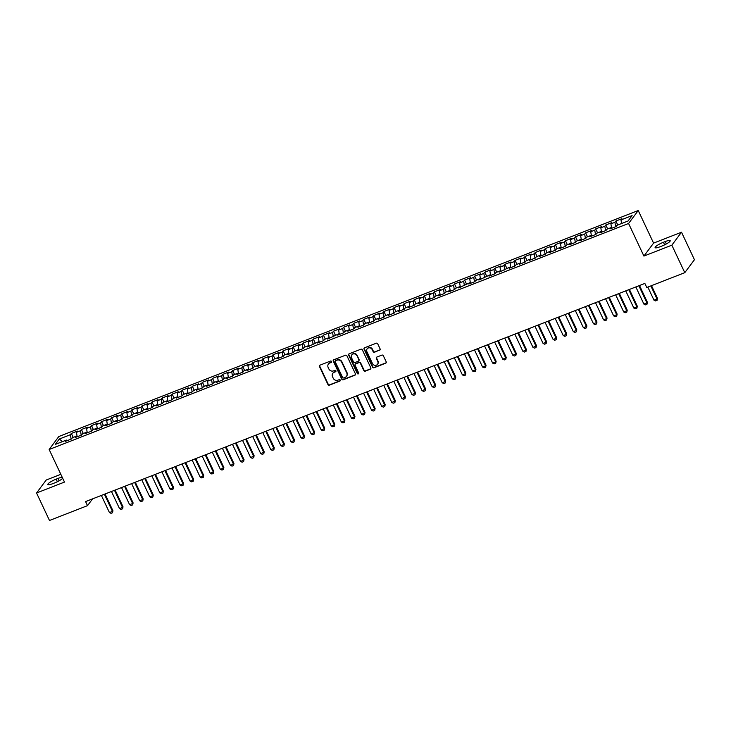 <?xml version="1.0" encoding="UTF-8"?>
<svg xmlns="http://www.w3.org/2000/svg" width="731" height="731" viewBox="0 0 731 731"><rect width="100%" height="100%" fill="white"/><g stroke="black" fill="none" stroke-linecap="round" stroke-linejoin="round"><path stroke-width="1.1" d="M331.536 361.489A0.786 0.731 -143.3 0 0 330.513 361.059L319.995 365.162A1.124 1.042 -143.3 0 0 319.474 366.551L327.945 384.543A1.124 1.042 -143.3 0 0 329.398 385.155L339.915 381.061A0.786 0.731 -143.3 0 0 340.28 380.083A0.786 0.731 -143.3 0 0 339.257 379.654L337.896 380.184A3.6 3.326 -143.3 0 1 333.226 378.229L332.523 376.721A3.6 3.326 -143.3 0 1 334.186 372.289L335.547 371.759A0.786 0.731 -143.3 0 0 335.904 370.791A0.786 0.731 -143.3 0 0 334.889 370.361L333.528 370.891A3.6 3.326 -143.3 0 1 328.849 368.927L328.146 367.428A3.6 3.326 -143.3 0 1 329.809 362.996L331.17 362.457A0.786 0.731 -143.3 0 0 331.536 361.489M379.581 350.259A1.124 1.042 -143.3 0 0 380.102 348.879L377.726 343.826A1.124 1.042 -143.3 0 0 376.264 343.214L364.586 347.773A1.124 1.042 -143.3 0 0 364.065 349.153L372.536 367.154A1.124 1.042 -143.3 0 0 373.989 367.766L385.676 363.206A1.124 1.042 -143.3 0 0 386.196 361.827L383.327 355.723A1.124 1.042 -143.3 0 0 381.865 355.111L376.867 357.057A1.124 1.042 -143.3 0 0 376.346 358.446L377.772 361.47A3.006 2.787 -143.3 0 1 377.534 364.303A3.006 2.787 -143.3 0 1 372.472 363.535L366.898 351.693A3.006 2.787 -143.3 0 1 367.136 348.861A3.006 2.787 -143.3 0 1 372.189 349.628L373.121 351.602A1.124 1.042 -143.3 0 0 374.583 352.214L379.846 349.911A1.124 1.042 -143.3 0 0 380.12 349.747M671.844 245.177L681.511 232.211L653.578 243.112L643.91 256.069L671.844 245.177L684.783 272.672L646.771 287.502L644.852 283.427L85.591 501.585L87.51 505.651L92.581 498.853M643.91 256.069L628.578 223.476L49.151 449.492L58.809 436.535L638.236 210.519L628.578 223.476M60.828 474.318L46.217 480.02L36.55 492.986L64.483 482.085L49.151 449.492M36.55 492.986L49.489 520.481L87.51 505.651M346.942 355.833A1.124 1.042 -143.3 0 0 345.48 355.22L333.802 359.78A1.124 1.042 -143.3 0 0 333.281 361.16L341.752 379.161A1.124 1.042 -143.3 0 0 343.214 379.773L354.891 375.213A1.124 1.042 -143.3 0 0 355.412 373.833L346.942 355.833M349.19 353.777L360.876 349.217A1.124 1.042 -143.3 0 1 362.329 349.829L370.8 367.83A1.124 1.042 -143.3 0 1 370.279 369.21L365.281 371.165A1.124 1.042 -143.3 0 1 363.819 370.553L360.392 363.252A1.124 1.042 -143.3 0 0 358.93 362.64L355.613 363.928A1.124 1.042 -143.3 0 0 355.092 365.317L358.665 372.911A0.786 0.731 -143.3 0 1 358.61 373.66A0.786 0.731 -143.3 0 1 357.285 373.459L348.678 355.156A1.124 1.042 -143.3 0 1 349.19 353.777M73.21 437.43L71.336 433.446L70.414 434.689L59.321 439.02L55.291 444.411L66.384 440.089L65.461 441.332L71.51 438.975L72.433 437.723L76.472 436.151L75.54 437.394L81.598 435.036L82.521 433.794L86.56 432.222L85.628 433.465L91.677 431.107L92.609 429.865L96.638 428.284L95.715 429.526L101.764 427.169L102.687 425.926L106.726 424.355L105.794 425.597L111.843 423.24L112.775 421.997L116.805 420.416L115.882 421.659L121.931 419.302L122.854 418.059L126.892 416.487L125.96 417.73L132.019 415.372L132.941 414.13L136.971 412.549L136.048 413.801L142.097 411.434L143.029 410.192L147.059 408.62L146.136 409.863L152.185 407.505L153.108 406.262L157.147 404.682L156.215 405.933L162.264 403.567L163.196 402.324L167.225 400.752L166.302 401.995L172.352 399.638L173.274 398.395L177.313 396.823L176.381 398.066L182.439 395.699L183.362 394.457L187.392 392.885L186.469 394.128L192.518 391.77L193.45 390.528L197.48 388.956L196.557 390.199L202.606 387.832L203.529 386.589L207.567 385.018L206.635 386.26L212.684 383.903L213.616 382.66L217.646 381.089L216.723 382.331L222.772 379.965L223.695 378.722L227.734 377.15L226.802 378.393L232.851 376.036L233.783 374.793L237.813 373.221L236.89 374.464L242.939 372.097L243.871 370.855L247.9 369.283L246.977 370.526L253.027 368.168L253.949 366.925L257.988 365.354L257.056 366.596L263.105 364.239L264.037 362.987L268.067 361.416L267.144 362.658L273.193 360.301L274.116 359.058L278.155 357.486L277.223 358.729L283.272 356.372L284.204 355.12L288.233 353.548L287.31 354.791L293.359 352.433L294.282 351.191L298.321 349.619L297.389 350.862L303.447 348.504L304.37 347.262L308.409 345.681L307.477 346.923L318.488 341.752L317.565 342.994L323.614 340.637L324.537 339.394L328.575 337.813L327.643 339.056L338.654 333.884L337.731 335.127L343.78 332.769L344.703 331.527L348.742 329.946L347.81 331.198L353.868 328.831L354.791 327.589L358.82 326.017L357.898 327.26L363.947 324.902L364.879 323.659L368.908 322.079L367.985 323.33L374.034 320.964L374.957 319.721L378.996 318.149L378.064 319.392L384.113 317.035L385.045 315.792L389.075 314.22L388.152 315.463L394.201 313.096L395.124 311.854L399.163 310.282L398.231 311.525L404.289 309.167L405.212 307.925L409.241 306.353L408.318 307.596L414.367 305.229L415.299 303.986L419.329 302.415L418.406 303.657L424.455 301.3L425.378 300.057L429.417 298.486L428.485 299.728L434.534 297.362L435.466 296.119L439.495 294.547L438.573 295.79L444.622 293.433L445.544 292.19L449.583 290.618L448.651 291.861L454.7 289.494L455.632 288.252L459.662 286.68L458.739 287.923L469.75 282.751L468.827 283.993L474.876 281.636L475.799 280.384L479.838 278.813L478.906 280.055L489.916 274.883L488.993 276.126L495.042 273.769L495.965 272.517L500.004 270.945L499.072 272.188L510.083 267.016L509.16 268.259L515.209 265.901L516.132 264.659L520.17 263.078L519.238 264.32L525.297 261.963L526.219 260.72L530.258 259.149L529.326 260.391L535.375 258.034L536.307 256.791L540.337 255.21L539.414 256.453L545.463 254.096L546.386 252.853L550.425 251.281L549.493 252.524L555.542 250.166L556.474 248.924L560.503 247.343L559.58 248.595L565.63 246.228L566.552 244.986L570.591 243.414L569.659 244.657L575.717 242.299L576.64 241.056L580.67 239.476L579.747 240.727L585.796 238.361L586.728 237.118L590.758 235.546L589.835 236.789L595.884 234.432L596.807 233.189L600.845 231.617L599.913 232.86L605.962 230.493L606.894 229.251L610.924 227.679L610.001 228.922L616.05 226.564L616.973 225.322L628.066 220.99L632.096 215.599L621.003 219.921L621.569 223.531M71.336 433.446L77.385 431.089L76.463 432.332L80.492 430.76L81.196 435.192M83.288 433.492L81.424 429.517L80.492 430.76M81.424 429.517L87.473 427.16L86.541 428.403L90.58 426.822L91.284 431.253M93.376 429.563L91.503 425.579L90.58 426.822M91.503 425.579L97.552 423.222L96.629 424.464L100.659 422.893L101.371 427.324M103.464 425.625L101.591 421.65L100.659 422.893M101.591 421.65L107.64 419.292L106.708 420.535L110.746 418.954L111.45 423.395M113.543 421.696L111.669 417.712L110.746 418.954M111.669 417.712L117.728 415.354L116.796 416.597L120.825 415.025L121.538 419.457M123.63 417.757L121.757 413.783L120.825 415.025M121.757 413.783L127.806 411.425L126.883 412.668L130.913 411.096L131.617 415.528M133.709 413.828L131.845 409.844L130.913 411.096M131.845 409.844L137.894 407.487L136.962 408.73L141.001 407.158L141.704 411.59M143.797 409.89L141.924 405.915L141.001 407.158M141.924 405.915L147.973 403.558L147.05 404.8L151.079 403.229L151.792 407.66M153.885 405.961L152.011 401.977L151.079 403.229M152.011 401.977L158.06 399.619L157.128 400.862L161.167 399.29L161.871 403.722M163.963 402.023L162.09 398.048L161.167 399.29M162.09 398.048L168.139 395.69L167.216 396.933L171.246 395.361L171.959 399.793M174.051 398.093L172.178 394.119L171.246 395.361M172.178 394.119L178.227 391.752L177.304 392.995L181.334 391.423L182.037 395.855M184.13 394.155L182.257 390.18L181.334 391.423M182.257 390.18L188.315 387.823L187.383 389.066L191.421 387.494L192.125 391.926M194.218 390.226L192.344 386.251L191.421 387.494M192.344 386.251L198.393 383.885L197.471 385.127L201.5 383.556L202.204 387.987M204.305 386.288L202.432 382.313L201.5 383.556M202.432 382.313L208.481 379.956L207.549 381.198L211.588 379.627L212.292 384.058M214.384 382.359L212.511 378.384L211.588 379.627M212.511 378.384L218.56 376.017L217.637 377.26L221.667 375.688L222.379 380.12M224.472 378.42L222.599 374.446L221.667 375.688M222.599 374.446L228.648 372.088L227.725 373.331L231.754 371.759L232.458 376.191M234.55 374.491L232.677 370.516L231.754 371.759M232.677 370.516L238.735 368.15L237.803 369.393L241.842 367.821L242.546 372.253M244.638 370.553L242.765 366.578L241.842 367.821M242.765 366.578L248.814 364.221L247.891 365.463L251.921 363.892L252.624 368.323M254.717 366.624L252.853 362.649L251.921 363.892M252.853 362.649L258.902 360.282L257.97 361.534L262.009 359.954L262.712 364.385M264.805 362.695L262.932 358.711L262.009 359.954M262.932 358.711L268.981 356.353L268.058 357.596L272.087 356.024L272.8 360.456M274.893 358.757L273.019 354.782L272.087 356.024M273.019 354.782L279.068 352.415L278.136 353.667L282.175 352.086L282.879 356.518M284.971 354.827L283.098 350.843L282.175 352.086M283.098 350.843L289.156 348.486L288.224 349.729L292.263 348.157L292.967 352.589M295.059 350.889L293.186 346.914L292.263 348.157M293.186 346.914L299.235 344.557L298.312 345.8L302.342 344.219L303.045 348.65M305.138 346.96L303.274 342.976L302.342 344.219M303.274 342.976L309.323 340.619L308.391 341.861L312.429 340.29L313.133 344.721M315.225 343.022L313.352 339.047L312.429 340.29M313.352 339.047L319.401 336.689L318.478 337.932L322.508 336.351L323.221 340.792M325.313 339.093L323.44 335.109L322.508 336.351M323.44 335.109L329.489 332.751L328.557 333.994L332.596 332.422L333.299 336.854M335.392 335.154L333.519 331.18L332.596 332.422M333.519 331.18L339.577 328.822L338.645 330.065L342.675 328.493L343.387 332.925M345.48 331.225L343.607 327.241L342.675 328.493M343.607 327.241L349.656 324.884L348.733 326.127L352.762 324.555L353.466 328.987M355.558 327.287L353.694 323.312L352.762 324.555M353.694 323.312L359.743 320.955L358.811 322.197L362.85 320.626L363.554 325.057M365.646 323.358L363.773 319.374L362.85 320.626M363.773 319.374L369.822 317.016L368.899 318.259L372.929 316.687L373.642 321.119M375.734 319.42L373.861 315.445L372.929 316.687M373.861 315.445L379.91 313.087L378.978 314.33L383.017 312.758L383.72 317.19M385.813 315.49L383.939 311.516L383.017 312.758M383.939 311.516L389.988 309.149L389.066 310.392L393.095 308.82L393.808 313.252M395.9 311.552L394.027 307.577L393.095 308.82M394.027 307.577L400.076 305.22L399.153 306.463L403.183 304.891L403.887 309.323M405.979 307.623L404.106 303.648L403.183 304.891M404.106 303.648L410.164 301.282L409.232 302.524L413.271 300.953L413.974 305.384M416.067 303.685L414.194 299.71L413.271 300.953M414.194 299.71L420.243 297.353L419.32 298.595L423.35 297.024L424.053 301.455M426.155 299.756L424.282 295.781L423.35 297.024M424.282 295.781L430.331 293.414L429.399 294.657L433.437 293.085L434.141 297.517M436.233 295.817L434.36 291.843L433.437 293.085M434.36 291.843L440.409 289.485L439.486 290.728L443.516 289.156L444.229 293.588M446.321 291.888L444.448 287.913L443.516 289.156M444.448 287.913L450.497 285.547L449.574 286.79L453.604 285.218L454.307 289.65M456.4 287.95L454.527 283.975L453.604 285.218M454.527 283.975L460.585 281.618L459.653 282.86L463.692 281.289L464.395 285.72M466.488 284.021L464.614 280.046L463.692 281.289M464.614 280.046L470.663 277.679L469.741 278.931L473.77 277.351L474.474 281.782M476.566 280.092L474.702 276.108L473.77 277.351M474.702 276.108L480.751 273.75L479.819 274.993L483.858 273.421L484.562 277.853M486.654 276.154L484.781 272.179L483.858 273.421M484.781 272.179L490.83 269.812L489.907 271.064L493.937 269.483L494.649 273.915M496.742 272.224L494.869 268.24L493.937 269.483M494.869 268.24L500.918 265.883L499.986 267.126L504.024 265.554L504.728 269.986M506.821 268.286L504.947 264.311L504.024 265.554M504.947 264.311L511.006 261.954L510.074 263.197L514.112 261.616L514.816 266.047M516.908 264.357L515.035 260.373L514.112 261.616M515.035 260.373L521.084 258.016L520.161 259.258L524.191 257.687L524.895 262.118M526.987 260.419L525.123 256.444L524.191 257.687M525.123 256.444L531.172 254.086L530.24 255.329L534.279 253.748L534.982 258.189M537.075 256.49L535.202 252.506L534.279 253.748M535.202 252.506L541.251 250.148L540.328 251.391L544.357 249.819L545.07 254.251M547.163 252.551L545.289 248.577L544.357 249.819M545.289 248.577L551.338 246.219L550.406 247.462L554.445 245.89L555.149 250.322M557.241 248.622L555.368 244.638L554.445 245.89M555.368 244.638L561.426 242.281L560.494 243.524L564.524 241.952L565.237 246.384M567.329 244.684L565.456 240.709L564.524 241.952M565.456 240.709L571.505 238.352L570.582 239.594L574.612 238.023L575.315 242.454M577.408 240.755L575.544 236.771L574.612 238.023M575.544 236.771L581.593 234.413L580.661 235.656L584.699 234.084L585.403 238.516M587.496 236.817L585.622 232.842L584.699 234.084M585.622 232.842L591.671 230.484L590.749 231.727L594.778 230.155L595.491 234.587M597.583 232.887L595.71 228.913L594.778 230.155M595.71 228.913L601.759 226.546L600.827 227.789L604.866 226.217L605.57 230.649M607.662 228.949L605.789 224.974L604.866 226.217M605.789 224.974L611.838 222.617L610.915 223.86L614.945 222.288L615.657 226.72M617.75 225.02L615.877 221.045L614.945 222.288M615.877 221.045L621.926 218.679L621.003 219.921M610.924 227.679L611.609 228.291L610.915 223.86M600.845 231.617L601.522 232.23L600.827 227.789M590.758 235.546L591.443 236.159M580.67 239.476L581.355 240.097L580.661 235.656M590.749 231.727L591.452 236.159M570.591 243.414L571.277 244.026L570.582 239.594M560.503 247.343L561.189 247.964L560.494 243.524M550.425 251.281L551.101 251.893M540.337 255.21L541.022 255.832M550.406 247.462L551.119 251.893M530.258 259.149L530.934 259.761L530.24 255.329M540.328 251.391L541.031 255.823M520.17 263.078L520.856 263.699M510.083 267.016L510.768 267.628L510.074 263.197M520.161 259.258L520.865 263.69M500.004 270.945L500.68 271.566L499.986 267.126M489.916 274.883L490.602 275.496L489.907 271.064M479.838 278.813L480.514 279.434M469.75 282.751L470.435 283.363L469.741 278.931M479.819 274.993L480.532 279.425M459.662 286.68L460.347 287.301L459.653 282.86M449.583 290.618L450.259 291.23M439.495 294.547L440.181 295.169M449.574 286.79L450.278 291.23M429.417 298.486L430.093 299.098M439.486 290.728L440.19 295.16M419.329 302.415L420.014 303.027L419.32 298.595M429.399 294.657L430.111 299.089M409.241 306.353L409.927 306.965M399.163 310.282L399.848 310.894L399.153 306.463M409.232 302.524L409.936 306.956M389.075 314.22L389.76 314.833L389.066 310.392M378.996 318.149L379.672 318.762M368.908 322.079L369.594 322.7L368.899 318.259M378.978 314.33L379.691 318.762M358.82 326.017L359.506 326.629L358.811 322.197M348.742 329.946L349.427 330.567L348.733 326.127M338.654 333.884L339.339 334.496M328.575 337.813L329.252 338.435M338.645 330.065L339.348 334.496M318.488 341.752L319.173 342.364L318.478 337.932M328.557 333.994L329.27 338.426M308.409 345.681L309.085 346.302M298.321 349.619L299.006 350.231L298.312 345.8M308.391 341.861L309.103 346.293M288.233 353.548L288.919 354.17L288.224 349.729M278.155 357.486L278.831 358.099L278.136 353.667M268.067 361.416L268.752 362.037M257.988 365.354L258.664 365.966L257.97 361.534M268.058 357.596L268.761 362.028M247.9 369.283L248.586 369.904L247.891 365.463M237.813 373.221L238.498 373.833L237.803 369.393M227.734 377.15L228.41 377.772M217.646 381.089L218.331 381.701M227.725 373.331L228.428 377.763M207.567 385.018L208.244 385.63L207.549 381.198M217.637 377.26L218.341 381.692M197.48 388.956L198.165 389.568M187.392 392.885L188.077 393.497L187.383 389.066M197.471 385.127L198.174 389.559M177.313 396.823L177.999 397.436L177.304 392.995M167.225 400.752L167.911 401.365L167.216 396.933M157.147 404.682L157.823 405.303M147.059 408.62L147.744 409.232L147.05 404.8M157.128 400.862L157.841 405.294M136.971 412.549L137.656 413.17L136.962 408.73M126.892 416.487L127.578 417.099M116.805 420.416L117.49 421.038M126.883 412.668L127.587 417.099M106.726 424.355L107.402 424.967L106.708 420.535M116.796 416.597L117.499 421.029M96.638 428.284L97.324 428.905L96.629 424.464M86.56 432.222L87.236 432.834M76.472 436.151L77.157 436.772L76.463 432.332M86.541 428.403L87.254 432.834M66.384 440.089L67.069 440.702M684.783 272.672L694.45 259.715L681.511 232.211M653.578 243.112L638.236 210.519M59.321 439.02L62.546 441.588M70.414 434.689L71.117 439.121M62.236 477.306A7.337 1.398 -25.2 0 0 57.977 478.44L56.159 479.143A7.337 1.398 -25.2 0 0 47.853 484.516A7.337 1.398 -25.2 0 0 52.824 483.63L54.633 482.926A7.337 1.398 -25.2 0 0 62.683 478.266M661.893 246.045A7.337 1.398 -25.2 0 0 670.208 240.682A7.337 1.398 -25.2 0 0 665.237 241.568L663.428 242.272A7.337 1.398 -25.2 0 0 655.113 247.635A7.337 1.398 -25.2 0 0 660.084 246.758L661.893 246.045M331.572 362.037A0.786 0.731 -143.3 0 1 331.426 362.11L330.065 362.64A3.6 3.326 -143.3 0 0 328.566 363.864M332.934 373.166A3.6 3.326 -143.3 0 1 334.442 371.942L335.803 371.412A0.786 0.731 -143.3 0 0 335.949 371.33M319.712 365.336A1.124 1.042 -143.3 0 0 319.739 366.204L328.201 384.195A1.124 1.042 -143.3 0 0 329.663 384.808L340.18 380.705A0.786 0.731 -143.3 0 0 340.326 380.632M333.519 359.944A1.124 1.042 -143.3 0 0 333.546 360.812L342.007 378.813A1.124 1.042 -143.3 0 0 343.469 379.426L355.147 374.866A1.124 1.042 -143.3 0 0 355.43 374.701M335.547 360.758A0.786 0.731 -143.3 0 0 335.182 361.726L342.62 377.516A0.786 0.731 -143.3 0 0 343.643 377.945L345.078 377.388A3.6 3.326 -143.3 0 0 346.741 372.956L341.66 362.156A3.6 3.326 -143.3 0 0 336.982 360.191L335.812 360.401A0.786 0.731 -143.3 0 0 335.41 360.831M346.585 376.163A3.6 3.326 -143.3 0 0 346.997 372.6L346.741 372.956M335.812 360.401L337.247 359.844A3.6 3.326 -143.3 0 1 341.916 361.808L346.997 372.6M355.33 364.102A1.124 1.042 -143.3 0 1 355.869 363.581L359.186 362.284A1.124 1.042 -143.3 0 1 360.648 362.905L364.084 370.197A1.124 1.042 -143.3 0 0 365.546 370.809L370.544 368.863A1.124 1.042 -143.3 0 0 370.827 368.698M348.915 353.941A1.124 1.042 -143.3 0 0 348.934 354.809L357.541 373.102A0.786 0.731 -143.3 0 0 358.711 373.459M356.829 355.677A3.006 2.787 -143.3 0 0 351.766 354.91A3.006 2.787 -143.3 0 0 351.529 357.742L353.493 361.918A1.124 1.042 -143.3 0 0 354.955 362.53L358.272 361.242A1.124 1.042 -143.3 0 0 358.793 359.853L357.084 355.33A3.006 2.787 -143.3 0 0 351.903 354.745M358.811 360.721A1.124 1.042 -143.3 0 0 359.049 359.506L358.793 359.853M357.084 355.33L359.049 359.506M367.273 348.687A3.006 2.787 -143.3 0 1 372.454 349.272L373.386 351.245A1.124 1.042 -143.3 0 0 374.848 351.867L379.846 349.911M377.653 364.12A3.006 2.787 -143.3 0 0 378.028 361.123L377.772 361.47M376.584 357.231A1.124 1.042 -143.3 0 0 376.602 358.099L378.028 361.123M364.303 347.938A1.124 1.042 -143.3 0 0 364.33 348.806L372.792 366.798A1.124 1.042 -143.3 0 0 374.254 367.419L385.931 362.859A1.124 1.042 -143.3 0 0 386.215 362.695M101.371 495.426L109.44 512.568L112.464 511.389L104.396 494.247M112.939 510.759L112.528 512.742L112.939 510.759L105.045 493.992M112.528 512.742L111.021 513.336L109.44 512.568M111.459 491.488L119.528 508.63L122.552 507.451L114.484 490.309M123.018 506.821L122.616 508.813L123.018 506.821L115.132 490.053M122.616 508.813L121.099 509.397L119.528 508.63M121.538 487.559L129.606 504.701L132.631 503.522L124.572 486.38M133.106 502.891L132.695 504.874L133.106 502.891L125.211 486.124M132.695 504.874L131.187 505.468L129.606 504.701M131.626 483.62L139.694 500.762L142.719 499.584L134.65 482.442M143.185 498.953L142.783 500.945L143.185 498.953L135.299 482.186M142.783 500.945L141.266 501.53L139.694 500.762M141.713 479.691L149.773 496.833L152.806 495.655L144.738 478.513M153.272 495.024L152.861 497.007L153.272 495.024L145.387 478.257M152.861 497.007L151.354 497.601L149.773 496.833M151.792 475.753L159.861 492.904L162.885 491.716L154.817 474.574M163.36 491.086L162.949 493.078L163.36 491.086L155.465 474.328M162.949 493.078L161.432 493.663L159.861 492.904M161.88 471.824L169.948 488.966L172.973 487.787L164.904 470.645M173.439 487.157L173.037 489.14L173.439 487.157L165.553 470.389M173.037 489.14L171.52 489.733L169.948 488.966M171.959 467.886L180.027 485.037L183.052 483.849L174.983 466.707M183.527 483.218L183.115 485.21L183.527 483.218L175.632 466.46M183.115 485.21L181.608 485.795L180.027 485.037M182.046 463.957L190.115 481.099L193.139 479.92L185.071 462.778M193.605 479.289L193.203 481.272L193.605 479.289L185.72 462.522M193.203 481.272L191.686 481.866L190.115 481.099M192.134 460.018L200.193 477.169L203.227 475.982L195.159 458.84M203.693 475.351L203.282 477.343L203.693 475.351L195.807 458.593M203.282 477.343L201.774 477.928L200.193 477.169M202.213 456.089L210.281 473.231L213.306 472.052L205.237 454.91M213.781 471.422L213.37 473.405L213.781 471.422L205.886 454.655M213.37 473.405L211.853 473.999L210.281 473.231M212.301 452.151L220.369 469.302L223.394 468.123L215.325 450.972M223.86 467.493L223.458 469.476L223.86 467.493L215.974 450.725M223.458 469.476L221.941 470.07L220.369 469.302M222.379 448.222L230.448 465.364L233.472 464.185L225.404 447.043M233.947 463.555L233.536 465.537L233.947 463.555L226.053 446.787M233.536 465.537L232.029 466.131L230.448 465.364M232.467 444.293L240.536 461.435L243.56 460.256L235.492 443.105M244.026 459.625L243.624 461.608L244.026 459.625L236.14 442.858M243.624 461.608L242.107 462.202L240.536 461.435M242.555 440.354L250.614 457.496L253.639 456.318L245.579 439.176M254.114 455.687L253.703 457.679L254.114 455.687L246.219 438.92M253.703 457.679L252.195 458.264L250.614 457.496M252.634 436.425L260.702 453.567L263.727 452.388L255.658 435.237M264.193 451.758L263.79 453.741L264.193 451.758L256.307 434.991M263.79 453.741L262.274 454.335L260.702 453.567M262.721 432.487L270.79 449.629L273.814 448.45L265.746 431.308M274.28 447.82L273.869 449.812L274.28 447.82L266.395 431.052M273.869 449.812L272.361 450.397L270.79 449.629M272.8 428.558L280.868 445.7L283.893 444.521L275.825 427.37M284.368 443.891L283.957 445.873L284.368 443.891L276.473 427.123M283.957 445.873L282.449 446.467L280.868 445.7M282.888 424.62L290.956 441.762L293.981 440.583L285.912 423.441M294.447 439.952L294.045 441.944L294.447 439.952L286.561 423.185M294.045 441.944L292.528 442.529L290.956 441.762M292.967 420.69L301.035 437.832L304.059 436.654L296 419.512M304.535 436.023L304.123 438.006L304.535 436.023L296.64 419.256M304.123 438.006L302.616 438.6L301.035 437.832M303.054 416.752L311.123 433.894L314.147 432.715L306.079 415.573M314.613 432.085L314.211 434.077L314.613 432.085L306.728 415.318M314.211 434.077L312.694 434.662L311.123 433.894M313.142 412.823L321.211 429.965L324.235 428.786L316.167 411.644M324.701 428.156L324.29 430.139L324.701 428.156L316.815 411.389M324.29 430.139L322.782 430.733L321.211 429.965M323.221 408.885L331.289 426.027L334.314 424.848L326.245 407.706M334.789 424.218L334.378 426.21L334.789 424.218L326.894 407.45M334.378 426.21L332.87 426.794L331.289 426.027M333.309 404.956L341.377 422.098L344.402 420.919L336.333 403.777M344.868 420.288L344.465 422.271L344.868 420.288L336.982 403.521M344.465 422.271L342.949 422.865L341.377 422.098M343.387 401.017L351.456 418.159L354.48 416.981L346.421 399.839M354.955 416.35L354.544 418.342L354.955 416.35L347.061 399.583M354.544 418.342L353.036 418.927L351.456 418.159M353.475 397.088L361.543 414.23L364.568 413.052L356.5 395.91M365.034 412.421L364.632 414.404L365.034 412.421L357.148 395.654M364.632 414.404L363.115 414.998L361.543 414.23M363.563 393.15L371.622 410.301L374.656 409.113L366.587 391.971M375.122 408.483L374.711 410.475L375.122 408.483L367.236 391.725M374.711 410.475L373.203 411.06L371.622 410.301M373.642 389.221L381.71 406.363L384.734 405.184L376.666 388.042M385.21 404.554L384.798 406.537L385.21 404.554L377.315 387.786M384.798 406.537L383.282 407.13L381.71 406.363M383.729 385.283L391.798 402.434L394.822 401.246L386.754 384.104M395.288 400.615L394.886 402.607L395.288 400.615L387.403 383.857M394.886 402.607L393.369 403.192L391.798 402.434M393.808 381.354L401.876 398.496L404.901 397.317L396.832 380.175M405.376 396.686L404.965 398.669L405.376 396.686L397.481 379.919M404.965 398.669L403.457 399.263L401.876 398.496M403.896 377.415L411.964 394.566L414.989 393.379L406.92 376.237M415.455 392.748L415.053 394.74L415.455 392.748L407.569 375.99M415.053 394.74L413.536 395.325L411.964 394.566M413.984 373.486L422.043 390.628L425.076 389.449L417.008 372.307M425.543 388.819L425.131 390.802L425.543 388.819L417.657 372.052M425.131 390.802L423.624 391.396L422.043 390.628M424.062 369.548L432.131 386.699L435.155 385.52L427.087 368.369M435.63 384.89L435.219 386.873L435.63 384.89L427.736 368.122M435.219 386.873L433.702 387.467L432.131 386.699M434.15 365.619L442.218 382.761L445.243 381.582L437.175 364.44M445.709 380.952L445.307 382.934L445.709 380.952L437.823 364.184M445.307 382.934L443.79 383.528L442.218 382.761M444.229 361.69L452.297 378.832L455.322 377.653L447.253 360.502M455.797 377.022L455.386 379.005L455.797 377.022L447.902 360.255M455.386 379.005L453.878 379.599L452.297 378.832M454.316 357.751L462.385 374.893L465.409 373.715L457.341 356.573M465.875 373.084L465.473 375.076L465.875 373.084L457.99 356.317M465.473 375.076L463.957 375.661L462.385 374.893M464.404 353.822L472.464 370.964L475.488 369.785L467.429 352.634M475.963 369.155L475.552 371.138L475.963 369.155L468.078 352.388M475.552 371.138L474.044 371.732L472.464 370.964M474.483 349.884L482.551 367.026L485.576 365.847L477.507 348.705M486.051 365.217L485.64 367.209L486.051 365.217L478.156 348.449M485.64 367.209L484.123 367.794L482.551 367.026M484.571 345.955L492.639 363.097L495.664 361.918L487.595 344.767M496.13 361.288L495.719 363.27L496.13 361.288L488.244 344.52M495.719 363.27L494.211 363.864L492.639 363.097M494.649 342.017L502.718 359.159L505.742 357.98L497.674 340.838M506.217 357.349L505.806 359.341L506.217 357.349L498.323 340.582M505.806 359.341L504.299 359.926L502.718 359.159M504.737 338.087L512.806 355.229L515.83 354.051L507.762 336.909M516.296 353.42L515.894 355.403L516.296 353.42L508.41 336.653M515.894 355.403L514.377 355.997L512.806 355.229M514.816 334.149L522.884 351.291L525.909 350.112L517.85 332.97M526.384 349.482L525.973 351.474L526.384 349.482L518.489 332.715M525.973 351.474L524.465 352.059L522.884 351.291M524.904 330.22L532.972 347.362L535.997 346.183L527.928 329.041M536.463 345.553L536.061 347.536L536.463 345.553L528.577 328.786M536.061 347.536L534.544 348.13L532.972 347.362M534.991 326.282L543.06 343.424L546.084 342.245L538.016 325.103M546.55 341.615L546.139 343.607L546.55 341.615L538.665 324.847M546.139 343.607L544.632 344.191L543.06 343.424M545.07 322.353L553.139 339.495L556.163 338.316L548.095 321.174M556.638 337.685L556.227 339.668L556.638 337.685L548.743 320.918M556.227 339.668L554.719 340.262L553.139 339.495M555.158 318.414L563.226 335.556L566.251 334.378L558.182 317.236M566.717 333.747L566.315 335.739L566.717 333.747L558.831 316.98M566.315 335.739L564.798 336.324L563.226 335.556M565.237 314.485L573.305 331.627L576.33 330.449L568.27 313.307M576.805 329.818L576.393 331.801L576.805 329.818L568.91 313.051M576.393 331.801L574.886 332.395L573.305 331.627M575.324 310.547L583.393 327.698L586.417 326.51L578.349 309.368M586.883 325.88L586.481 327.872L586.883 325.88L578.998 309.122M586.481 327.872L584.964 328.457L583.393 327.698M585.412 306.618L593.471 323.76L596.505 322.581L588.437 305.439M596.971 321.951L596.56 323.934L596.971 321.951L589.085 305.183M596.56 323.934L595.052 324.527L593.471 323.76M595.491 302.68L603.559 319.831L606.584 318.643L598.515 301.501M607.059 318.012L606.648 320.004L607.059 318.012L599.164 301.254M606.648 320.004L605.131 320.589L603.559 319.831M605.579 298.751L613.647 315.893L616.672 314.714L608.603 297.572M617.138 314.083L616.736 316.066L617.138 314.083L609.252 297.316M616.736 316.066L615.219 316.66L613.647 315.893M615.657 294.812L623.726 311.963L626.75 310.776L618.682 293.634M627.225 310.145L626.814 312.137L627.225 310.145L619.331 293.387M626.814 312.137L625.307 312.722L623.726 311.963M625.745 290.883L633.814 308.025L636.838 306.846L628.77 289.704M637.304 306.216L636.902 308.199L637.304 306.216L629.418 289.449M636.902 308.199L635.385 308.793L633.814 308.025M635.833 286.945L643.892 304.096L646.926 302.917L638.857 285.766M647.392 302.278L646.981 304.27L647.392 302.278L639.506 285.519M646.981 304.27L645.473 304.864L643.892 304.096M647.83 287.091L653.98 300.158L657.005 298.979L650.855 285.912M657.48 298.349L657.068 300.331L657.48 298.349L651.504 285.657M657.068 300.331L655.552 300.925L653.98 300.158M57.374 481.72L56.159 479.143M59.101 480.824L57.977 478.44M666.361 243.953L665.237 241.568M664.634 244.848L663.428 242.272"/></g></svg>
